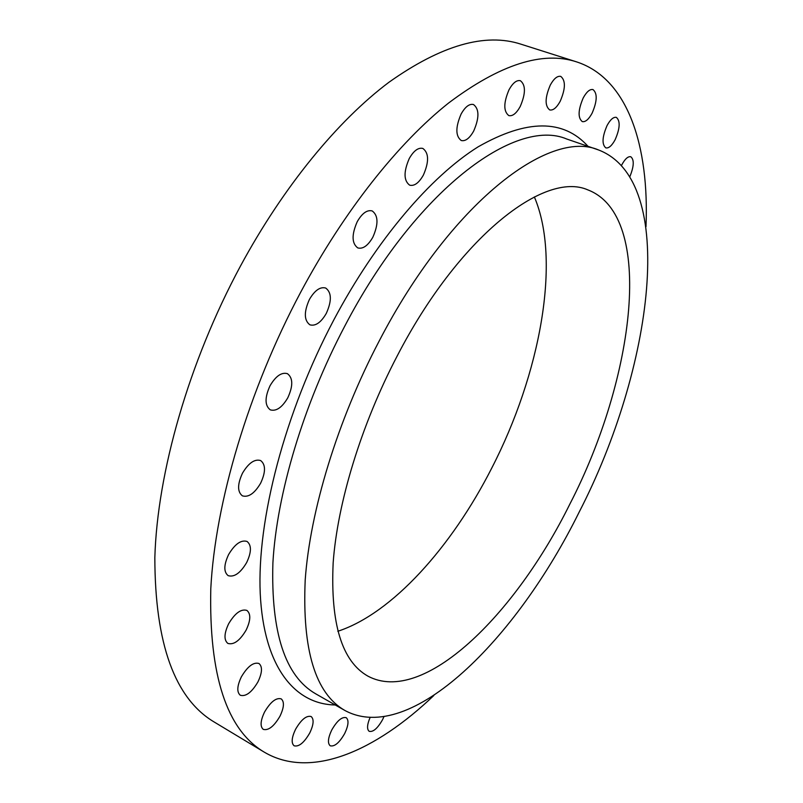 <?xml version="1.0" encoding="UTF-8"?>
<svg xmlns="http://www.w3.org/2000/svg" width="803" height="803" viewBox="0 0 803 803"><rect width="100%" height="100%" fill="white"/><g stroke="black" fill="none" stroke-linecap="round" stroke-linejoin="round"><path stroke-width="1.2" d="M560.203 101.278C556.63 107.753 553.126 110.633 549.704 109.931C544.735 105.926 544.936 97.625 550.316 85.018C553.899 78.574 557.372 75.703 560.765 76.395C565.754 80.461 565.573 88.762 560.203 101.278M520.193 106.568C516.389 113.394 512.605 116.405 508.821 115.602C503.411 111.376 503.491 102.744 509.052 89.695C512.866 82.9 516.64 79.898 520.364 80.691C525.814 84.988 525.754 93.62 520.193 106.568M473.7 131.019C469.594 138.307 465.449 141.479 461.253 140.525C455.472 136.129 455.421 127.286 461.123 114.006C465.228 106.759 469.353 103.597 473.489 104.52C479.321 108.987 479.391 117.82 473.7 131.019M423.372 175.104C418.905 182.943 414.348 186.296 409.681 185.182C403.658 180.675 403.518 171.782 409.269 158.502C413.746 150.703 418.283 147.351 422.87 148.445C428.953 153.012 429.123 161.895 423.372 175.104M372.843 237.216C367.955 245.678 362.946 249.251 357.797 247.926C351.714 243.419 351.533 234.657 357.255 221.638C362.153 213.207 367.132 209.643 372.201 210.938C378.343 215.505 378.554 224.268 372.843 237.216M326.279 313.441C320.959 322.555 315.509 326.349 309.918 324.834C303.996 320.407 303.835 311.935 309.426 299.419C314.776 290.335 320.196 286.551 325.707 288.046C331.679 292.513 331.87 300.974 326.279 313.441M287.785 397.806C282.064 407.533 276.232 411.548 270.3 409.861C264.739 405.635 264.659 397.585 270.049 385.721C275.81 376.025 281.612 372.01 287.444 373.676C293.065 377.952 293.185 385.992 287.785 397.806M260.634 483.195C254.581 493.413 248.498 497.629 242.396 495.842C237.317 491.868 237.347 484.309 242.486 473.178C248.579 462.99 254.631 458.784 260.634 460.551C265.773 464.556 265.773 472.104 260.634 483.195M246.662 562.552C240.418 573.071 234.255 577.437 228.162 575.651C223.605 571.977 223.756 564.931 228.614 554.522C234.908 544.022 241.051 539.666 247.033 541.443C251.65 545.147 251.52 552.183 246.662 562.552M246.15 630.064C239.866 640.674 233.773 645.12 227.871 643.424C223.806 640.051 224.067 633.487 228.654 623.74C234.998 613.151 241.061 608.704 246.862 610.4C250.968 613.793 250.737 620.348 246.15 630.064M257.954 681.867C251.771 692.347 245.889 696.813 240.308 695.257C236.674 692.166 237.026 686.033 241.362 676.859C247.595 666.38 253.457 661.923 258.947 663.489C262.611 666.59 262.28 672.723 257.954 681.867M279.986 716.176C274.034 726.364 268.463 730.76 263.274 729.375C260.001 726.534 260.423 720.763 264.538 712.05C270.541 701.872 276.091 697.476 281.201 698.871C284.503 701.732 284.101 707.493 279.986 716.176M309.757 732.968C304.106 742.735 298.887 747.011 294.119 745.796C291.128 743.166 291.599 737.686 295.534 729.345C301.235 719.568 306.425 715.302 311.132 716.527C314.144 719.177 313.682 724.657 309.757 732.968M344.718 733.46C339.418 742.735 334.58 746.85 330.214 745.796C327.443 743.327 327.955 738.057 331.749 729.997C337.099 720.713 341.917 716.607 346.223 717.681C349.004 720.161 348.502 725.42 344.718 733.46M383.924 716.728L382.619 719.568C377.661 728.331 373.194 732.246 369.199 731.332C366.77 729.305 367.061 724.718 370.073 717.551M621.542 165.358L621.833 164.786C625.045 158.884 628.026 156.204 630.777 156.746C634.33 159.656 634.039 166.281 629.883 176.6M592.082 113.233C588.679 119.436 585.407 122.227 582.265 121.594C577.759 117.85 578.08 109.961 583.229 97.906C586.642 91.733 589.894 88.952 593.005 89.575C597.532 93.379 597.231 101.268 592.082 113.233M615.138 139.722C611.856 145.744 608.744 148.465 605.813 147.882C601.748 144.399 602.17 136.952 607.078 125.519C610.36 119.517 613.462 116.806 616.353 117.379C620.448 120.912 620.036 128.36 615.138 139.722M379.187 341.014C450.573 203.35 549.212 128.45 598.576 149.97C678.465 180.645 653.07 368.908 579.093 512.244C516.439 639.268 410.403 745.806 344.939 710.504C315.398 693.571 302.149 650.099 305.2 580.057C310.058 510.999 337.431 420.642 379.187 341.014M433.841 695.498C375.734 750.986 310.942 779.783 264.257 752.14C226.697 729.937 208.87 675.423 210.798 588.599C215.234 502.778 248.418 390.358 300.713 292.162C344.346 210.516 398.519 142.733 448.666 102.965C500.008 64.411 542.657 50.719 576.604 61.881C628.177 78.694 649.316 146.377 645.993 226.667M264.257 752.14L214.331 722.098C174.803 698.65 154.969 643.815 154.838 557.603C157.308 472.495 188.795 362.063 240.408 266.164C283.489 186.447 337.852 120.611 388.903 82.297C441.238 45.199 485.293 32.501 521.067 44.215L576.604 61.881M534.356 196.926C561.518 260.543 540.068 374.318 491.697 468.189C451.718 546.743 392.416 613.382 337.812 631.278M569.769 504.264C514.793 615.52 423.191 705.777 367.874 676.116C341.948 661.461 330.374 623.73 333.155 562.913C337.441 503.049 361.079 425.128 397.023 356.301C458.613 236.995 544.605 170.547 587.876 189.899C655.519 215.776 634.922 378.313 569.769 504.264M598.576 149.97L566.747 139.019C515.576 116.957 415.663 190.17 344.818 326.028C303.353 404.612 276.784 494.106 272.9 562.873C270.882 632.654 285.155 676.307 315.699 693.822L344.939 710.504M335.252 704.974C294.731 704.341 263.715 666.972 260.232 593.497C256.89 520.153 284.553 412.943 333.887 319.775C376.286 239.856 430.759 176.399 478.156 146.819C526.748 119.145 563.375 118.985 588.037 146.347"/></g></svg>
